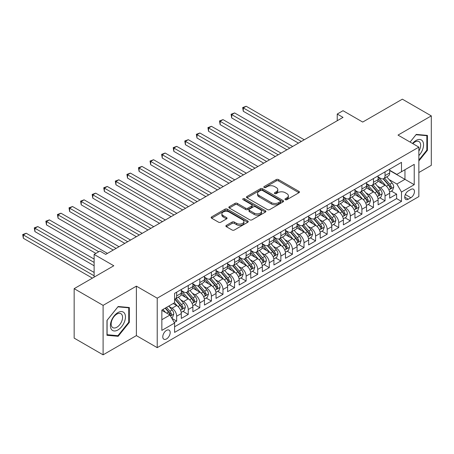 <?xml version="1.0" encoding="UTF-8"?>
<svg xmlns="http://www.w3.org/2000/svg" width="454" height="454" viewBox="0 0 454 454"><rect width="100%" height="100%" fill="white"/><g stroke="black" fill="none" stroke-linecap="round" stroke-linejoin="round"><path stroke-width="0.68" d="M285.294 199.681A1.124 0.647 0 0 0 286.883 199.681L298.959 192.712A1.606 0.925 0 0 0 299.43 192.053A1.606 0.925 0 0 0 298.959 191.401L278.501 179.591A1.606 0.925 0 0 0 276.231 179.591L264.154 186.56A1.124 0.647 0 0 0 263.825 187.02A1.124 0.647 0 0 0 264.154 187.479A1.124 0.647 0 0 0 265.749 187.479L267.31 186.577A5.142 2.968 0 0 1 274.585 186.577L276.287 187.564A5.142 2.968 0 0 1 277.791 189.659A5.142 2.968 0 0 1 276.287 191.758L274.727 192.661A1.124 0.647 0 0 0 274.398 193.12A1.124 0.647 0 0 0 274.727 193.58A1.124 0.647 0 0 0 276.316 193.58L277.876 192.678A5.142 2.968 0 0 1 285.152 192.678L286.854 193.665A5.142 2.968 0 0 1 288.364 195.765A5.142 2.968 0 0 1 286.854 197.865L285.294 198.761A1.124 0.647 0 0 0 284.964 199.221A1.124 0.647 0 0 0 285.294 199.681L285.294 198.761M166.482 338.951A5.238 3.025 120 0 0 169.904 334.337A5.238 3.025 120 0 0 169.104 330.137A5.238 3.025 120 0 0 166.482 330.399A5.238 3.025 120 0 0 163.06 335.012A5.238 3.025 120 0 0 163.866 339.212A5.238 3.025 120 0 0 166.482 338.951M226.347 225.383A1.606 0.925 0 0 0 225.876 226.041A1.606 0.925 0 0 0 226.347 226.694L232.085 230.008A1.606 0.925 0 0 0 234.355 230.008L247.765 222.267A1.606 0.925 0 0 0 248.236 221.609A1.606 0.925 0 0 0 247.765 220.956L227.312 209.146A1.606 0.925 0 0 0 225.036 209.146L211.632 216.887A1.606 0.925 0 0 0 211.161 217.545A1.606 0.925 0 0 0 211.632 218.198L218.561 222.199A1.606 0.925 0 0 0 220.831 222.199L226.574 218.89A1.606 0.925 0 0 0 227.045 218.232A1.606 0.925 0 0 0 226.574 217.574L223.135 215.593A4.296 2.48 0 0 1 221.875 213.84A4.296 2.48 0 0 1 224.531 211.541A4.296 2.48 0 0 1 229.213 212.08L242.68 219.855A4.296 2.48 0 0 1 243.94 221.609A4.296 2.48 0 0 1 241.284 223.901A4.296 2.48 0 0 1 236.602 223.368L234.355 222.068A1.606 0.925 0 0 0 232.085 222.068L226.347 225.383L226.347 226.694M418.855 172.526L431.3 165.341L431.3 115.883L402.358 99.171L362.706 122.064L343.025 110.702L337.237 114.045L343.025 117.387L105.703 254.405L99.914 251.062L94.126 254.405L94.126 277.127M103.098 305.366L103.098 354.829L136.382 335.614L136.382 286.151L103.098 305.366L74.161 288.659L113.806 265.766L94.126 254.405M136.382 286.151L157.22 298.182L418.855 147.13L418.855 196.588L157.22 347.645L157.22 298.182M431.3 115.883L398.016 135.099L418.855 147.13M267.423 209.606A1.606 0.925 0 0 0 269.699 209.606L283.103 201.865A1.606 0.925 0 0 0 283.574 201.207A1.606 0.925 0 0 0 283.103 200.554L262.65 188.745A1.606 0.925 0 0 0 260.38 188.745L246.97 196.486A1.606 0.925 0 0 0 246.499 197.138A1.606 0.925 0 0 0 246.97 197.796L267.423 209.606M243.497 199.925A1.124 0.647 0 0 1 244.638 200.083L244.638 198.75L265.437 210.752A1.606 0.925 0 0 1 265.908 211.411A1.606 0.925 0 0 1 265.437 212.063L252.027 219.81A1.606 0.925 0 0 1 249.751 219.81L229.298 208L229.298 206.684A1.606 0.925 0 0 0 228.827 207.342A1.606 0.925 0 0 0 229.298 208M229.298 206.684L235.036 203.375A1.606 0.925 0 0 1 237.311 203.375L245.608 208.165A1.606 0.925 0 0 0 247.878 208.165L251.686 205.963A1.606 0.925 0 0 0 252.157 205.31A1.606 0.925 0 0 0 251.686 204.652L243.049 199.664A1.124 0.647 0 0 1 242.72 199.21A1.124 0.647 0 0 1 243.412 198.608A1.124 0.647 0 0 1 244.638 198.75M103.098 354.829L74.161 338.116L74.161 288.659M174.268 322.493L176.668 321.109L171.867 318.333M169.132 306.529L172.038 308.209A6.549 3.78 60 0 1 176.668 316.228L181.299 313.555L181.299 318.436L188.245 314.423L182.979 311.382M180.709 299.844L183.615 301.524A6.549 3.78 60 0 1 188.245 309.543L192.876 306.87L192.876 311.75L199.822 307.738L194.556 304.696M192.286 293.165L195.192 294.839A6.549 3.78 60 0 1 199.822 302.863L204.453 300.185L204.453 305.065L211.399 301.059L206.133 298.017M203.863 286.48L206.769 288.154A6.549 3.78 60 0 1 211.399 296.178L216.03 293.505L216.03 298.38L222.976 294.374L217.71 291.332M215.44 279.795L218.346 281.474A6.549 3.78 60 0 1 222.976 289.493L227.607 286.82L227.607 291.701L234.553 287.688L229.287 284.647M227.017 273.109L229.923 274.789A6.549 3.78 60 0 1 234.553 282.808L239.184 280.135L239.184 285.016L246.13 281.003L240.864 277.962M238.594 266.424L241.5 268.104A6.549 3.78 60 0 1 246.13 276.128L250.761 273.45L250.761 278.33L257.707 274.324L252.441 271.282M250.171 259.745L253.077 261.419A6.549 3.78 60 0 1 257.707 269.443L262.338 266.77L262.338 271.645L269.284 267.639L264.018 264.597M261.748 253.06L264.654 254.739A6.549 3.78 60 0 1 269.284 262.758L273.915 260.085L273.915 264.966L280.861 260.954L275.595 257.912M273.325 246.374L276.231 248.054A6.549 3.78 60 0 1 280.861 256.073L285.492 253.4L285.492 258.281L292.438 254.268L287.172 251.227M284.902 239.689L287.808 241.369A6.549 3.78 60 0 1 292.438 249.394L297.069 246.715L297.069 251.595L304.015 247.589L298.749 244.547M296.479 233.01L299.385 234.684A6.549 3.78 60 0 1 304.015 242.708L308.646 240.035L308.646 244.91L315.592 240.904L310.326 237.862M308.056 226.325L310.962 228.004A6.549 3.78 60 0 1 315.592 236.023L320.223 233.35L320.223 238.231L327.169 234.219L321.897 231.177M319.627 219.64L322.539 221.319A6.549 3.78 60 0 1 327.169 229.338L331.8 226.665L331.8 231.546L338.746 227.533L333.474 224.492M331.204 212.954L334.116 214.634A6.549 3.78 60 0 1 338.746 222.653L343.377 219.98L343.377 224.861L350.323 220.854L345.051 217.812M342.781 206.275L345.693 207.949A6.549 3.78 60 0 1 350.323 215.973L354.954 213.301L354.954 218.175L361.9 214.169L356.628 211.127M354.358 199.59L357.27 201.27A6.549 3.78 60 0 1 361.9 209.288L366.526 206.615L366.526 211.496L373.472 207.484L368.205 204.442M365.935 192.905L368.841 194.584A6.549 3.78 60 0 1 373.472 202.603L378.103 199.93L378.103 204.811L385.049 200.799L385.049 195.918A6.549 3.78 -120 0 0 380.418 187.899L377.512 186.219M379.782 197.757L385.049 200.799M181.299 313.555A6.549 3.78 -120 0 0 176.668 305.536L173.195 303.527M192.876 306.87A6.549 3.78 -120 0 0 188.245 298.851L181.089 294.72M204.453 300.185A6.549 3.78 -120 0 0 199.822 292.166L192.666 288.035M216.03 293.505A6.549 3.78 -120 0 0 211.399 285.481L204.243 281.349M227.607 286.82A6.549 3.78 -120 0 0 222.976 278.801L215.82 274.664M239.184 280.135A6.549 3.78 -120 0 0 234.553 272.116L227.397 267.979M250.761 273.45A6.549 3.78 -120 0 0 246.13 265.431L238.969 261.3M262.338 266.77A6.549 3.78 -120 0 0 257.707 258.746L250.546 254.615M273.915 260.085A6.549 3.78 -120 0 0 269.284 252.066L262.123 247.929M285.492 253.4A6.549 3.78 -120 0 0 280.861 245.381L273.7 241.244M297.069 246.715A6.549 3.78 -120 0 0 292.438 238.696L285.277 234.565M308.646 240.035A6.549 3.78 -120 0 0 304.015 232.011L296.854 227.88M320.223 233.35A6.549 3.78 -120 0 0 315.592 225.332L308.431 221.194M331.8 226.665A6.549 3.78 -120 0 0 327.169 218.646L320.008 214.509M343.377 219.98A6.549 3.78 -120 0 0 338.746 211.961L331.585 207.83M354.954 213.301A6.549 3.78 -120 0 0 350.323 205.276L343.162 201.145M366.526 206.615A6.549 3.78 -120 0 0 361.9 198.597L354.739 194.46M378.103 199.93A6.549 3.78 -120 0 0 373.472 191.911L366.316 187.774M410.864 189.437L408.322 190.907A5.073 2.928 120 0 0 405.002 195.379A5.073 2.928 120 0 0 405.785 199.448A5.073 2.928 120 0 0 408.322 199.198L410.864 197.723A5.073 2.928 120 0 0 414.184 193.251A5.073 2.928 120 0 0 413.407 189.187A5.073 2.928 120 0 0 410.864 189.437M161.851 319.701L169.955 315.025L174.586 323.044L174.586 332.402L401.489 201.4L401.489 192.042L396.858 184.023L389.089 179.54M174.586 323.044L161.851 330.399L161.851 310.076L174.586 302.727L174.586 293.369L401.489 162.367L401.489 171.726L414.224 164.371L414.224 184.693L401.489 192.042M181.299 290.56L183.615 291.899A6.549 3.78 60 0 0 186.889 292.223L191.52 289.55A6.549 3.78 -120 0 0 192.876 286.553L192.876 282.808M192.876 283.881L195.192 285.214A6.549 3.78 60 0 0 198.466 285.538L203.097 282.865A6.549 3.78 -120 0 0 204.453 279.868L204.453 276.123M204.453 277.195L206.769 278.529A6.549 3.78 60 0 0 210.043 278.858L214.674 276.185A6.549 3.78 -120 0 0 216.03 273.183L216.03 269.443M216.03 270.51L218.346 271.85A6.549 3.78 60 0 0 221.62 272.173L226.251 269.5A6.549 3.78 -120 0 0 227.607 266.498L227.607 262.758M227.607 263.825L229.923 265.164A6.549 3.78 60 0 0 233.197 265.488L237.828 262.815A6.549 3.78 -120 0 0 239.184 259.819L239.184 256.073M239.184 257.146L241.5 258.479A6.549 3.78 60 0 0 244.774 258.803L249.405 256.13A6.549 3.78 -120 0 0 250.761 253.133L250.761 249.388M250.761 250.46L253.077 251.794A6.549 3.78 60 0 0 256.351 252.123L260.982 249.45A6.549 3.78 -120 0 0 262.338 246.448L262.338 242.708M262.338 243.775L264.654 245.115A6.549 3.78 60 0 0 267.928 245.438L272.559 242.765A6.549 3.78 -120 0 0 273.915 239.763L273.915 236.023M273.915 237.09L276.231 238.429A6.549 3.78 60 0 0 279.505 238.753L284.136 236.08A6.549 3.78 -120 0 0 285.492 233.084L285.492 229.338M285.492 230.411L287.808 231.744A6.549 3.78 60 0 0 291.082 232.068L295.713 229.395A6.549 3.78 -120 0 0 297.069 226.398L297.069 222.653M297.069 223.726L299.385 225.059A6.549 3.78 60 0 0 302.659 225.388L307.29 222.71A6.549 3.78 -120 0 0 308.646 219.713L308.646 215.973M308.646 217.04L310.962 218.38A6.549 3.78 60 0 0 314.236 218.703L318.867 216.03A6.549 3.78 -120 0 0 320.223 213.028L320.223 209.288M320.223 210.355L322.539 211.695A6.549 3.78 60 0 0 325.813 212.018L330.444 209.345A6.549 3.78 -120 0 0 331.8 206.349L331.8 202.603M331.8 203.676L334.116 205.009A6.549 3.78 60 0 0 337.39 205.333L342.021 202.66A6.549 3.78 -120 0 0 343.377 199.664L343.377 195.918M343.377 196.991L345.693 198.324A6.549 3.78 60 0 0 348.967 198.653L353.598 195.975A6.549 3.78 -120 0 0 354.954 192.978L354.954 189.239M354.954 190.305L357.27 191.645A6.549 3.78 60 0 0 360.544 191.968L365.169 189.295A6.549 3.78 -120 0 0 366.526 186.293L366.526 182.553M366.526 183.62L368.841 184.96A6.549 3.78 60 0 0 372.115 185.283L376.746 182.61A6.549 3.78 -120 0 0 378.103 179.614L378.103 175.868M174.586 326.789L396.626 198.597L396.626 194.113L389.68 198.126L389.68 193.245A6.549 3.78 -120 0 0 385.049 185.226L377.893 181.095M378.103 176.941L380.418 178.274A6.549 3.78 -120 0 0 383.692 178.598A6.549 3.78 -120 0 0 385.049 175.602L385.049 171.856M383.692 178.598L388.323 175.925A6.549 3.78 -120 0 0 389.68 172.929L389.68 169.183M176.668 292.166L176.668 295.912A6.549 3.78 60 0 1 175.312 298.908A6.549 3.78 60 0 1 174.586 299.175M175.312 298.908L179.943 296.235A6.549 3.78 -120 0 0 181.299 293.239L181.299 289.493M188.245 285.481L188.245 289.226A6.549 3.78 60 0 1 186.889 292.223M199.822 278.801L199.822 282.541A6.549 3.78 60 0 1 198.466 285.538M211.399 272.116L211.399 275.856A6.549 3.78 60 0 1 210.043 278.858M222.976 265.431L222.976 269.177A6.549 3.78 60 0 1 221.62 272.173M234.553 258.746L234.553 262.491A6.549 3.78 60 0 1 233.197 265.488M246.13 252.066L246.13 255.806A6.549 3.78 60 0 1 244.774 258.803M257.707 245.381L257.707 249.121A6.549 3.78 60 0 1 256.351 252.123M269.284 238.696L269.284 242.442A6.549 3.78 60 0 1 267.928 245.438M280.861 232.011L280.861 235.757A6.549 3.78 60 0 1 279.505 238.753M292.438 225.332L292.438 229.071A6.549 3.78 60 0 1 291.082 232.068M304.015 218.646L304.015 222.386A6.549 3.78 60 0 1 302.659 225.388M315.592 211.961L315.592 215.707A6.549 3.78 60 0 1 314.236 218.703M327.169 205.276L327.169 209.022A6.549 3.78 60 0 1 325.813 212.018M338.746 198.591L338.746 202.336A6.549 3.78 60 0 1 337.39 205.333M350.323 191.911L350.323 195.651A6.549 3.78 60 0 1 348.967 198.653M361.9 185.226L361.9 188.972A6.549 3.78 60 0 1 360.544 191.968M373.472 178.541L373.472 182.287A6.549 3.78 60 0 1 372.115 185.283M373.472 202.603L373.472 207.484M361.9 209.288L361.9 214.169M350.323 215.973L350.323 220.854M338.746 222.653L338.746 227.533M327.169 229.338L327.169 234.219M315.592 236.023L315.592 240.904M304.015 242.708L304.015 247.589M292.438 249.394L292.438 254.268M280.861 256.073L280.861 260.954M269.284 262.758L269.284 267.639M257.707 269.443L257.707 274.324M246.13 276.128L246.13 281.003M234.553 282.808L234.553 287.688M222.976 289.493L222.976 294.374M211.399 296.178L211.399 301.059M199.822 302.863L199.822 307.738M188.245 309.543L188.245 314.423M176.668 316.228L176.668 321.109M169.955 315.025L161.851 310.349M396.858 184.023L404.962 179.347L404.962 169.722L414.224 164.371M389.68 170.522L414.224 184.693M389.68 170.256L396.858 174.398L401.489 171.726M136.382 335.614L157.22 347.645M337.237 114.045L337.237 120.73M391.359 191.077L396.626 194.113M396.626 198.597L401.489 201.4M418.855 160.954L427.424 150.297L427.424 135.405L416.25 134.407L410.093 142.068L416.017 134.736L426.845 135.701L426.845 150.132L418.855 160.069M106.979 335.307L118.148 336.306L129.322 322.408L129.322 307.511L118.148 306.512L106.979 320.411L106.979 335.307M426.845 149.968L427.424 150.297M128.743 322.073L129.322 322.408M116.967 335.62L118.148 336.306M285.742 199.839L286.854 199.198A5.142 2.968 0 0 0 288.364 197.098L288.364 195.765M277.791 189.659L277.791 190.998A5.142 2.968 0 0 1 276.287 193.098L275.175 193.739M298.936 192.723L278.501 180.93A1.606 0.925 0 0 0 276.231 180.93L264.608 187.638M283.086 201.877L262.65 190.078A1.606 0.925 0 0 0 260.38 190.078L246.993 197.808M280.266 201.667A1.124 0.647 0 0 0 280.595 201.207A1.124 0.647 0 0 0 280.266 200.747L262.31 190.385A1.124 0.647 0 0 0 260.721 190.385L259.069 191.333A5.142 2.968 0 0 0 257.566 193.432A5.142 2.968 0 0 0 259.069 195.532L271.344 202.62A5.142 2.968 0 0 0 278.614 202.62L280.266 201.667L280.266 203.006A1.124 0.647 0 0 0 280.595 202.546L280.595 201.207M257.566 193.432L257.566 194.772A5.142 2.968 0 0 0 259.069 196.871L259.069 195.532M280.266 203.006L278.614 203.954A5.142 2.968 0 0 1 271.344 203.954L259.069 196.871M229.321 208.011L235.036 204.709L235.036 203.375M252.157 205.31L252.157 206.644A1.606 0.925 0 0 1 251.686 207.302L247.878 209.498A1.606 0.925 0 0 1 245.608 209.498L237.311 204.709A1.606 0.925 0 0 0 235.036 204.709M244.638 200.083L265.414 212.08M254.212 213.13A4.296 2.48 0 0 0 258.899 213.669A4.296 2.48 0 0 0 261.549 211.377A4.296 2.48 0 0 0 260.295 209.623L255.551 206.882A1.606 0.925 0 0 0 253.275 206.882L249.467 209.078A1.606 0.925 0 0 0 248.996 209.737A1.606 0.925 0 0 0 249.467 210.395L254.212 213.13L254.212 214.47A4.296 2.48 0 0 0 258.899 215.009A4.296 2.48 0 0 0 261.549 212.716L261.549 211.377M248.996 209.737L248.996 211.076A1.606 0.925 0 0 0 249.467 211.729L249.467 210.395M254.212 214.47L249.467 211.729M243.94 221.609L243.94 222.948A4.296 2.48 0 0 1 241.284 225.241A4.296 2.48 0 0 1 236.602 224.702L234.355 223.408A1.606 0.925 0 0 0 232.085 223.408L226.364 226.711M221.875 213.84L221.875 215.173A4.296 2.48 0 0 0 223.135 216.927L223.135 215.593M226.552 218.902L223.135 216.927M247.742 222.278L227.312 210.48A1.606 0.925 0 0 0 225.036 210.48L211.649 218.209M389.583 192.099L392.574 190.374L393.731 187.031A4.341 2.503 -120 0 0 392.046 182.956L386.757 176.833M385.696 185.652L379.419 178.388A12.525 7.23 -120 0 0 378.103 177.009M382.257 183.615L378.744 179.551A10.397 6.004 -120 0 0 378.103 178.853M304.242 139.775L246.187 106.259L243.293 107.927L243.293 111.27L298.454 143.118M383.102 178.836L388.454 185.028A4.341 2.503 60 0 1 390.003 188.018L390.315 188.535L390.905 188.45L391.393 187.218A4.341 2.503 -120 0 0 389.844 184.228L384.555 178.104M383.42 178.734L389.169 185.391A2.208 1.277 60 0 1 389.725 186.254L391.393 187.218M243.293 111.27L242.657 107.564L301.348 141.449M242.657 107.564L246.187 106.259M418.855 155.58A10.641 6.146 120 0 0 423.406 143.237A10.641 6.146 120 0 0 416.017 140.479A10.641 6.146 120 0 0 412.533 143.481M418.855 151.114A8.059 4.653 120 0 0 418.991 141.58A8.059 4.653 120 0 0 414.962 141.977A8.059 4.653 120 0 0 412.856 143.663M426.124 135.286L426.845 135.701M124.436 321.858A10.641 6.146 120 0 0 121.683 311.575A10.641 6.146 120 0 0 111.4 320.694A10.641 6.146 120 0 0 114.158 330.972A10.641 6.146 120 0 0 124.436 321.858M121.797 321.109A8.059 4.653 120 0 0 120.895 313.686A8.059 4.653 120 0 0 111.928 320.223A8.059 4.653 120 0 0 112.836 327.64A8.059 4.653 120 0 0 121.797 321.109M107.093 334.74L107.093 320.308L117.921 306.842L128.743 307.806L128.743 322.244L117.921 335.705L106.979 334.672M128.028 307.392L128.743 307.806M378.006 198.784L380.997 197.059L382.154 193.716A4.341 2.503 -120 0 0 380.469 189.641L375.18 183.518M374.119 192.331L367.842 185.073A12.525 7.23 -120 0 0 366.526 183.694M370.68 190.294L367.167 186.231A10.397 6.004 -120 0 0 366.526 185.533M292.671 146.46L234.61 112.944L231.716 114.612L231.716 117.955L286.883 149.803M371.525 185.521L376.877 191.713A4.341 2.503 60 0 1 378.426 194.704L378.738 195.214L379.328 195.135L379.816 193.898A4.341 2.503 -120 0 0 378.267 190.913L372.978 184.789M371.843 185.419L377.592 192.076A2.208 1.277 60 0 1 378.148 192.939L379.816 193.898M231.716 117.955L231.08 114.243L289.777 148.129M231.08 114.243L234.61 112.944M366.429 205.469L369.42 203.738L370.577 200.401A4.341 2.503 -120 0 0 368.892 196.327L363.603 190.203M362.542 199.017L356.271 191.753A12.525 7.23 -120 0 0 354.954 190.379M359.103 196.979L355.59 192.916A10.397 6.004 -120 0 0 354.954 192.218M281.094 153.146L223.033 119.623L220.139 121.297L220.139 124.64L275.306 156.488M359.954 192.201L365.3 198.398A4.341 2.503 60 0 1 366.849 201.383L367.161 201.899L367.751 201.82L368.239 200.583A4.341 2.503 -120 0 0 366.69 197.592L361.401 191.469M360.266 192.099L366.015 198.756A2.208 1.277 60 0 1 366.571 199.624L368.239 200.583M220.139 124.64L219.503 120.929L278.2 154.814M219.503 120.929L223.033 119.623M354.852 212.154L357.848 210.423L359 207.081A4.341 2.503 -120 0 0 357.315 203.006L352.026 196.883M350.965 205.702L344.694 198.438A12.525 7.23 -120 0 0 343.377 197.059M347.526 203.664L344.013 199.601A10.397 6.004 -120 0 0 343.377 198.903M269.517 159.831L211.456 126.308L208.562 127.983L208.562 131.32L263.729 163.168M348.377 198.886L353.723 205.083A4.341 2.503 60 0 1 355.272 208.068L355.59 208.585L356.174 208.499L356.662 207.268A4.341 2.503 -120 0 0 355.113 204.277L349.824 198.154M348.689 198.784L354.438 205.441A2.208 1.277 60 0 1 354.994 206.303L356.662 207.268M208.562 131.32L207.926 127.614L266.623 161.499M207.926 127.614L211.456 126.308M343.275 218.834L346.271 217.108L347.424 213.766A4.341 2.503 -120 0 0 345.738 209.691L340.449 203.568M339.388 212.387L333.117 205.123A12.525 7.23 -120 0 0 331.8 203.744M335.949 210.35L332.441 206.286A10.397 6.004 -120 0 0 331.8 205.588M257.94 166.51L199.879 132.994L196.985 134.662L196.985 138.005L252.152 169.853M336.8 205.571L342.146 211.763A4.341 2.503 60 0 1 343.695 214.753L344.013 215.27L344.597 215.185L345.085 213.953A4.341 2.503 -120 0 0 343.536 210.962L338.247 204.839M337.112 205.469L342.861 212.126A2.208 1.277 60 0 1 343.417 212.988L345.085 213.953M196.985 138.005L196.349 134.299L255.046 168.184M196.349 134.299L199.879 132.994M331.698 225.519L334.694 223.794L335.852 220.451A4.341 2.503 -120 0 0 334.161 216.376L328.872 210.253M327.811 219.066L321.54 211.808A12.525 7.23 -120 0 0 320.223 210.429M324.372 217.029L320.864 212.966A10.397 6.004 -120 0 0 320.223 212.268M246.363 173.195L188.302 139.679L185.408 141.347L185.408 144.69L240.575 176.538M325.223 212.256L330.569 218.448A4.341 2.503 60 0 1 332.118 221.439L332.436 221.949L333.02 221.87L333.508 220.633A4.341 2.503 -120 0 0 331.959 217.648L326.67 211.524M325.535 212.154L331.284 218.811A2.208 1.277 60 0 1 331.84 219.674L333.508 220.633M185.408 144.69L184.772 140.978L243.469 174.869M184.772 140.978L188.302 139.679M320.127 232.204L323.117 230.473L324.275 227.136A4.341 2.503 -120 0 0 322.584 223.062L317.295 216.938M316.234 225.752L309.963 218.488A12.525 7.23 -120 0 0 308.646 217.114M312.795 223.714L309.288 219.651A10.397 6.004 -120 0 0 308.646 218.953M234.786 179.88L176.731 146.358L173.837 148.032L173.837 151.375L228.998 183.223M313.646 218.936L318.992 225.133A4.341 2.503 60 0 1 320.541 228.118L320.859 228.634L321.443 228.555L321.931 227.318A4.341 2.503 -120 0 0 320.382 224.327L315.093 218.204M313.958 218.834L319.707 225.49A2.208 1.277 60 0 1 320.263 226.359L321.931 227.318M173.837 151.375L173.195 147.663L231.892 181.549M173.195 147.663L176.731 146.358M308.55 238.889L311.54 237.158L312.698 233.816A4.341 2.503 -120 0 0 311.007 229.741L305.718 223.618M304.657 232.437L298.386 225.173A12.525 7.23 -120 0 0 297.069 223.799M301.218 230.399L297.711 226.336A10.397 6.004 -120 0 0 297.069 225.638M223.209 186.566L165.154 153.043L162.26 154.718L162.26 158.06L217.421 189.903M302.069 225.621L307.42 231.818A4.341 2.503 60 0 1 308.964 234.803L309.282 235.32L309.866 235.234L310.354 234.003A4.341 2.503 -120 0 0 308.805 231.012L303.516 224.889M302.381 225.519L308.13 232.176A2.208 1.277 60 0 1 308.686 233.038L310.354 234.003M162.26 158.06L161.618 154.349L220.315 188.234M161.618 154.349L165.154 153.043M296.973 245.569L299.963 243.843L301.121 240.501A4.341 2.503 -120 0 0 299.43 236.426L294.141 230.303M293.08 239.122L286.809 231.858A12.525 7.23 -120 0 0 285.492 230.479M289.641 237.084L286.133 233.021A10.397 6.004 -120 0 0 285.492 232.323M211.632 193.245L153.577 159.729L150.683 161.397L150.683 164.74L205.844 196.588M290.492 232.306L295.843 238.498A4.341 2.503 60 0 1 297.387 241.488L297.705 242.005L298.289 241.92L298.777 240.688A4.341 2.503 -120 0 0 297.228 237.697L291.939 231.574M290.804 232.204L296.553 238.861A2.208 1.277 60 0 1 297.109 239.723L298.777 240.688M150.683 164.74L150.041 161.034L208.738 194.919M150.041 161.034L153.577 159.729M285.396 252.254L288.386 250.529L289.544 247.186A4.341 2.503 -120 0 0 287.853 243.111L282.564 236.988M281.503 245.801L275.232 238.543A12.525 7.23 -120 0 0 273.915 237.164M278.064 243.764L274.557 239.701A10.397 6.004 -120 0 0 273.915 239.003M200.055 199.93L142 166.414L139.106 168.082L139.106 171.425L194.267 203.273M278.915 238.991L284.266 245.183A4.341 2.503 60 0 1 285.81 248.173L286.128 248.684L286.712 248.605L287.2 247.368A4.341 2.503 -120 0 0 285.651 244.383L280.362 238.259M279.227 238.889L284.976 245.546A2.208 1.277 60 0 1 285.532 246.409L287.2 247.368M139.106 171.425L138.464 167.713L197.161 201.604M138.464 167.713L142 166.414M273.819 258.939L276.809 257.208L277.967 253.871A4.341 2.503 -120 0 0 276.276 249.796L270.987 243.673M269.926 252.486L263.655 245.222A12.525 7.23 -120 0 0 262.338 243.849M266.487 250.449L262.979 246.386A10.397 6.004 -120 0 0 262.338 245.688M188.478 206.615L130.423 173.093L127.529 174.767L127.529 178.11L182.69 209.958M267.338 245.671L272.689 251.868A4.341 2.503 60 0 1 274.233 254.853L274.551 255.369L275.135 255.29L275.623 254.053A4.341 2.503 -120 0 0 274.074 251.062L268.785 244.939M267.65 245.574L273.399 252.225A2.208 1.277 60 0 1 273.961 253.094L275.623 254.053M127.529 178.11L126.893 174.398L185.584 208.284M126.893 174.398L130.423 173.093M262.242 265.624L265.232 263.893L266.39 260.551A4.341 2.503 -120 0 0 264.699 256.476L259.41 250.353M258.349 259.172L252.078 251.908A12.525 7.23 -120 0 0 250.761 250.534M254.91 257.134L251.403 253.071A10.397 6.004 -120 0 0 250.761 252.373M176.901 213.301L118.846 179.778L115.952 181.452L115.952 184.795L171.113 216.637M255.761 252.356L261.112 258.553A4.341 2.503 60 0 1 262.656 261.538L262.974 262.054L263.558 261.969L264.046 260.738A4.341 2.503 -120 0 0 262.503 257.747L257.208 251.624M256.073 252.254L261.822 258.911A2.208 1.277 60 0 1 262.384 259.773L264.046 260.738M115.952 184.795L115.316 181.084L174.007 214.969M115.316 181.084L118.846 179.778M250.665 272.304L253.655 270.578L254.813 267.236A4.341 2.503 -120 0 0 253.122 263.161L247.833 257.038M246.772 265.857L240.501 258.593A12.525 7.23 -120 0 0 239.184 257.214M243.333 263.819L239.826 259.756A10.397 6.004 -120 0 0 239.184 259.058M165.324 219.98L107.269 186.463L104.375 188.132L104.375 191.474L159.536 223.323M244.184 259.041L249.535 265.232A4.341 2.503 60 0 1 251.079 268.223L251.397 268.74L251.981 268.654L252.469 267.423A4.341 2.503 -120 0 0 250.926 264.432L245.637 258.309M244.502 258.939L250.245 265.596A2.208 1.277 60 0 1 250.807 266.458L252.469 267.423M104.375 191.474L103.739 187.769L162.43 221.654M103.739 187.769L107.269 186.463M239.088 278.989L242.078 277.263L243.236 273.921A4.341 2.503 -120 0 0 241.545 269.846L236.256 263.723M235.195 272.536L228.924 265.278A12.525 7.23 -120 0 0 227.607 263.899M231.756 270.499L228.249 266.436A10.397 6.004 -120 0 0 227.607 265.738M153.747 226.665L95.692 193.149L92.798 194.817L92.798 198.16L147.959 230.008M232.607 265.726L237.958 271.918A4.341 2.503 60 0 1 239.502 274.908L239.82 275.419L240.404 275.34L240.892 274.103A4.341 2.503 -120 0 0 239.349 271.117L234.06 264.994M232.925 265.624L238.673 272.281A2.208 1.277 60 0 1 239.23 273.143L240.892 274.103M92.798 198.16L92.162 194.448L150.853 228.339M92.162 194.448L95.692 193.149M227.511 285.674L230.501 283.943L231.659 280.606A4.341 2.503 -120 0 0 229.968 276.531L224.679 270.408M223.618 279.221L217.347 271.957A12.525 7.23 -120 0 0 216.03 270.584M220.179 277.184L216.672 273.121A10.397 6.004 -120 0 0 216.03 272.423M142.17 233.35L84.115 199.828L81.221 201.502L81.221 204.845L136.382 236.693M221.03 272.406L226.381 278.603A4.341 2.503 60 0 1 227.925 281.588L228.243 282.104L228.827 282.025L229.315 280.788A4.341 2.503 -120 0 0 227.772 277.803L222.483 271.674M221.348 272.309L227.096 278.96A2.208 1.277 60 0 1 227.653 279.829L229.315 280.788M81.221 204.845L80.585 201.133L139.276 235.019M80.585 201.133L84.115 199.828M215.934 292.359L218.924 290.628L220.082 287.286A4.341 2.503 -120 0 0 218.391 283.211L213.102 277.088M212.046 285.906L205.77 278.642A12.525 7.23 -120 0 0 204.453 277.269M208.602 283.869L205.094 279.806A10.397 6.004 -120 0 0 204.453 279.108M130.593 240.035L72.538 206.513L69.644 208.187L69.644 211.53L124.805 243.372M209.453 279.091L214.804 285.288A4.341 2.503 60 0 1 216.354 288.273L216.666 288.789L217.25 288.704L217.738 287.473A4.341 2.503 -120 0 0 216.195 284.482L210.906 278.359M209.771 278.989L215.519 285.645A2.208 1.277 60 0 1 216.076 286.508L217.738 287.473M69.644 211.53L69.008 207.819L127.699 241.704M69.008 207.819L72.538 206.513M204.357 299.038L207.347 297.313L208.505 293.971A4.341 2.503 -120 0 0 206.814 289.896L201.525 283.773M200.469 292.592L194.193 285.328A12.525 7.23 -120 0 0 192.876 283.949M197.025 290.554L193.518 286.491A10.397 6.004 -120 0 0 192.876 285.793M119.016 246.715L60.961 213.198L58.067 214.867L58.067 218.209L113.228 250.058M197.876 285.776L203.227 291.967A4.341 2.503 60 0 1 204.777 294.958L205.089 295.475L205.673 295.389L206.161 294.158A4.341 2.503 -120 0 0 204.618 291.167L199.329 285.044M198.194 285.674L203.942 292.331A2.208 1.277 60 0 1 204.499 293.193L206.161 294.158M58.067 218.209L57.431 214.504L116.122 248.389M57.431 214.504L60.961 213.198M192.78 305.724L195.77 303.998L196.928 300.656A4.341 2.503 -120 0 0 195.237 296.581L189.948 290.458M188.892 299.271L182.616 292.013A12.525 7.23 -120 0 0 181.299 290.634M185.448 297.234L181.941 293.176A10.397 6.004 -120 0 0 181.299 292.472M107.439 253.4L49.384 219.884L46.49 221.552L46.49 224.895L95.862 253.4M186.299 292.461L191.65 298.653A4.341 2.503 60 0 1 193.2 301.643L193.512 302.154L194.102 302.075L194.584 300.837A4.341 2.503 -120 0 0 193.041 297.852L187.752 291.729M186.617 292.359L192.365 299.016A2.208 1.277 60 0 1 192.922 299.878L194.584 300.837M46.49 224.895L45.854 221.183L98.756 251.732M45.854 221.183L49.384 219.884M181.203 312.409L184.193 310.684L185.351 307.341A4.341 2.503 -120 0 0 183.66 303.266L178.371 297.143M177.315 305.956L174.546 302.75M173.871 303.919L173.422 303.397M94.126 259.081L37.807 226.563L34.913 228.237L34.913 231.58L94.126 265.766M174.722 299.141L180.073 305.338A4.341 2.503 60 0 1 181.623 308.323L181.935 308.839L182.525 308.76L183.007 307.523A4.341 2.503 -120 0 0 181.464 304.538L176.175 298.409M175.04 299.044L180.788 305.695A2.208 1.277 60 0 1 181.345 306.564L183.007 307.523M34.913 231.58L34.277 227.868L94.126 262.423M34.277 227.868L37.807 226.563M171.635 317.931L172.616 317.363L173.774 314.02A4.341 2.503 -120 0 0 172.089 309.951L168.757 306.092M165.648 312.539L162.969 309.435M162.299 310.604L161.851 310.088M94.126 272.451L26.23 233.248L23.336 234.922L23.336 238.265L92.389 278.132M165.165 308.164L168.496 312.023A4.341 2.503 60 0 1 170.046 315.008L170.358 315.524L170.948 315.439L171.436 314.208A4.341 2.503 -120 0 0 169.887 311.217L166.556 307.364M165.438 308.011L169.211 312.38A2.208 1.277 60 0 1 169.768 313.243L171.436 314.208M23.336 238.265L22.7 234.553L94.126 275.794M22.7 234.553L26.23 233.248M172.038 308.209L176.668 305.536M183.615 301.524L188.245 298.851M195.192 294.839L199.822 292.166M206.769 288.154L211.399 285.481M218.346 281.474L222.976 278.801M229.923 274.789L234.553 272.116M241.5 268.104L246.13 265.431M253.077 261.419L257.707 258.746M264.654 254.739L269.284 252.066M276.231 248.054L280.861 245.381M287.808 241.369L292.438 238.696M299.385 234.684L304.015 232.011M310.962 228.004L315.592 225.332M322.539 221.319L327.169 218.646M334.116 214.634L338.746 211.961M345.693 207.949L350.323 205.276M357.27 201.27L361.9 198.597M368.841 194.584L373.472 191.911M380.418 187.899L385.049 185.226M385.049 175.602L389.68 172.929M176.668 295.912L181.299 293.239M188.245 289.226L192.876 286.553M199.822 282.541L204.453 279.868M211.399 275.856L216.03 273.183M222.976 269.177L227.607 266.498M234.553 262.491L239.184 259.819M246.13 255.806L250.761 253.133M257.707 249.121L262.338 246.448M269.284 242.442L273.915 239.763M280.861 235.757L285.492 233.084M292.438 229.071L297.069 226.398M304.015 222.386L308.646 219.713M315.592 215.707L320.223 213.028M327.169 209.022L331.8 206.349M338.746 202.336L343.377 199.664M350.323 195.651L354.954 192.978M361.9 188.972L366.526 186.293M373.472 182.287L378.103 179.614M385.049 195.918L389.68 193.245M405.314 194.522L410.864 197.723M404.73 197.121L408.322 199.198M286.854 199.198L286.854 197.865M274.727 193.58L274.727 192.661M276.287 193.098L276.287 191.758M264.154 187.479L264.154 186.56M276.231 180.93L276.231 179.591M278.501 180.93L278.501 179.591M298.959 192.712L298.959 191.401M246.97 197.796L246.97 196.486M260.38 190.078L260.38 188.745M262.65 190.078L262.65 188.745M283.103 201.865L283.103 200.554M271.344 203.954L271.344 202.62M278.614 203.954L278.614 202.62M237.311 204.709L237.311 203.375M245.608 209.498L245.608 208.165M247.878 209.498L247.878 208.165M251.686 207.302L251.686 205.963M265.437 212.063L265.437 210.752M232.085 223.408L232.085 222.068M234.355 223.408L234.355 222.068M236.602 224.702L236.602 223.368M226.574 218.89L226.574 217.574M211.632 218.198L211.632 216.887M225.036 210.48L225.036 209.146M227.312 210.48L227.312 209.146M247.765 222.267L247.765 220.956M388.925 189.874L393.703 187.116M379.419 178.388L380.015 178.042M389.844 184.228L392.046 182.956M386.388 186.225L388.454 185.028M377.348 196.559L382.126 193.801M367.842 185.073L368.444 184.727M378.267 190.913L380.469 189.641M374.811 192.91L376.877 191.713M365.771 203.244L370.549 200.481M356.271 191.753L356.867 191.412M366.69 197.592L368.892 196.327M363.234 199.59L365.3 198.398M354.194 209.93L358.972 207.166M344.694 198.438L345.29 198.092M355.113 204.277L357.315 203.006M351.657 206.275L353.723 205.083M342.617 216.609L347.395 213.851M333.117 205.123L333.713 204.777M343.536 210.962L345.738 209.691M340.08 212.96L342.146 211.763M331.04 223.294L335.824 220.536M321.54 211.808L322.136 211.462M331.959 217.648L334.161 216.376M328.503 219.645L330.569 218.448M319.463 229.979L324.247 227.216M309.963 218.488L310.559 218.147M320.382 224.327L322.584 223.062M316.926 226.325L318.992 225.133M307.886 236.665L312.67 233.901M298.386 225.173L298.982 224.826M308.805 231.012L311.007 229.741M305.349 233.01L307.42 231.818M296.309 243.344L301.093 240.586M286.809 231.858L287.405 231.512M297.228 237.697L299.43 236.426M293.772 239.695L295.843 238.498M284.732 250.029L289.516 247.271M275.232 238.543L275.828 238.197M285.651 244.383L287.853 243.111M282.195 246.38L284.266 245.183M273.155 256.714L277.939 253.951M263.655 245.222L264.251 244.882M274.074 251.062L276.276 249.796M270.618 253.06L272.689 251.868M261.578 263.399L266.362 260.636M252.078 251.908L252.674 251.561M262.503 257.747L264.699 256.476M259.041 259.745L261.112 258.553M250.001 270.079L254.785 267.321M240.501 258.593L241.097 258.247M250.926 264.432L253.122 263.161M247.464 266.43L249.535 265.232M238.424 276.764L243.208 274.006M228.924 265.278L229.52 264.932M239.349 271.117L241.545 269.846M235.887 273.115L237.958 271.918M226.847 283.449L231.631 280.685M217.347 271.957L217.943 271.617M227.772 277.803L229.968 276.531M224.31 279.795L226.381 278.603M215.27 290.134L220.054 287.371M205.77 278.642L206.366 278.302M216.195 284.482L218.391 283.211M212.733 286.48L214.804 285.288M203.693 296.814L208.477 294.056M194.193 285.328L194.789 284.981M204.618 291.167L206.814 289.896M201.156 293.165L203.227 291.967M192.121 303.499L196.9 300.741M182.616 292.013L183.212 291.667M193.041 297.852L195.237 296.581M189.579 299.85L191.65 298.653M180.544 310.184L185.323 307.42M181.464 304.538L183.66 303.266M178.002 306.529L180.073 305.338M170.505 315.978L173.746 314.106M169.887 311.217L172.089 309.951M166.624 313.101L168.496 312.023"/></g></svg>
